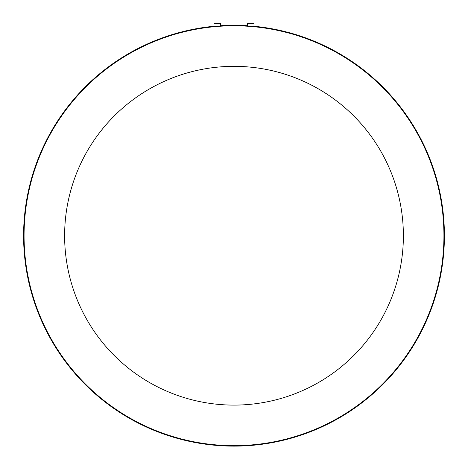 <?xml version="1.0" encoding="UTF-8"?>
<svg xmlns="http://www.w3.org/2000/svg" width="468" height="468" viewBox="0 0 468 468"><rect width="100%" height="100%" fill="white"/><g stroke="black" fill="none" stroke-linecap="round" stroke-linejoin="round"><path stroke-width="0.7" d="M253.978 26.682L254.042 23.4L247.361 23.4L247.426 26.173M250.702 26.372C255.007 26.764 255.007 26.781 250.702 26.43C246.396 26.097 246.396 26.079 250.702 26.372M217.298 26.43C212.993 26.781 212.993 26.764 217.298 26.372C221.61 26.079 221.61 26.097 217.298 26.43M443.933 235.72A209.933 209.933 0 0 0 234 25.787A209.933 209.933 0 0 0 24.067 235.72A209.933 209.933 0 0 0 234 445.659A209.933 209.933 0 0 0 443.933 235.72M213.958 26.266A210.413 210.413 0 0 0 23.587 235.72A210.413 210.413 0 0 0 234 446.133A210.413 210.413 0 0 0 444.413 235.72A210.413 210.413 0 0 0 254.042 26.266M247.361 25.734A210.413 210.413 0 0 0 220.639 25.734M220.58 26.173L220.639 23.4L213.958 23.4L213.958 26.694M214.601 26.653L214.941 26.623M216.181 26.518L216.538 26.489M218.509 26.337L219.129 26.29M219.691 26.243L220.399 26.19M248.303 26.202L247.911 26.185M247.888 26.214L247.467 26.161M248.338 26.249L248.637 26.266M251.023 26.454L251.427 26.489M253.802 26.664L253.475 26.623M403.381 235.72A169.381 169.381 0 0 0 234 66.339A169.381 169.381 0 0 0 64.619 235.72A169.381 169.381 0 0 0 234 405.101A169.381 169.381 0 0 0 403.381 235.72"/></g></svg>
